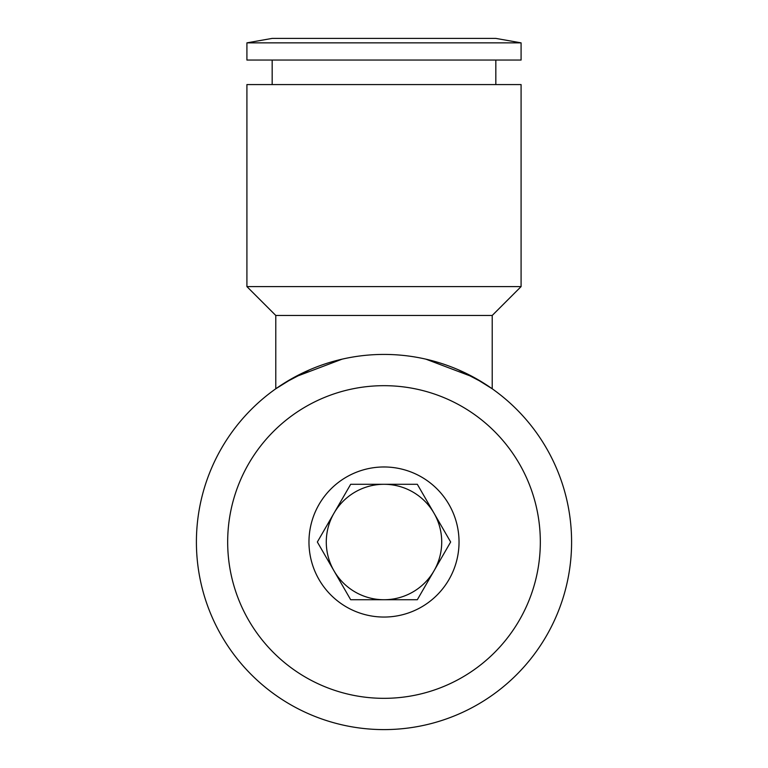 <?xml version="1.0" encoding="UTF-8"?>
<svg xmlns="http://www.w3.org/2000/svg" width="768" height="768" viewBox="0 0 768 768"><rect width="100%" height="100%" fill="white"/><g stroke="black" fill="none" stroke-linecap="round" stroke-linejoin="round"><path stroke-width="1.15" d="M309.686 369.763L284.861 382.762L275.779 388.781L275.779 315.456L246.912 286.598L246.912 84.576L521.088 84.576L521.088 286.598L492.221 315.456L492.221 388.781L483.139 382.762L458.314 369.763M246.912 286.598L521.088 286.598M275.779 315.456L492.221 315.456M275.779 388.781L294.317 377.261L342.115 359.155M425.885 359.155L473.683 377.261L492.221 388.781M246.912 42.854L272.17 38.4L495.83 38.4L521.088 42.854L521.088 60.048L246.912 60.048L246.912 42.854L521.088 42.854M272.17 84.576L272.17 60.048M495.83 60.048L495.83 84.576M384 698.333A156.326 156.326 0 0 0 540.326 542.006A156.326 156.326 0 0 0 384 385.68A156.326 156.326 0 0 0 227.674 542.006A156.326 156.326 0 0 0 384 698.333M384 729.6A187.594 187.594 0 0 0 571.594 542.006A187.594 187.594 0 0 0 384 354.422A187.594 187.594 0 0 0 196.406 542.006A187.594 187.594 0 0 0 384 729.6M334.013 513.149L350.678 484.291L384 484.291A57.725 57.725 0 0 0 334.013 570.874L317.347 542.006L334.013 513.149A57.725 57.725 0 0 0 384 599.731A57.725 57.725 0 0 0 433.987 513.149A57.725 57.725 0 0 0 384 484.291L417.322 484.291L450.653 542.006L433.987 570.874A57.725 57.725 0 0 0 433.987 513.149M459.034 542.006A75.034 75.034 0 0 1 384 617.05A75.034 75.034 0 0 1 308.966 542.006A75.034 75.034 0 0 1 384 466.973A75.034 75.034 0 0 1 459.034 542.006M433.987 570.874L417.322 599.731L350.678 599.731L334.013 570.874"/></g></svg>
